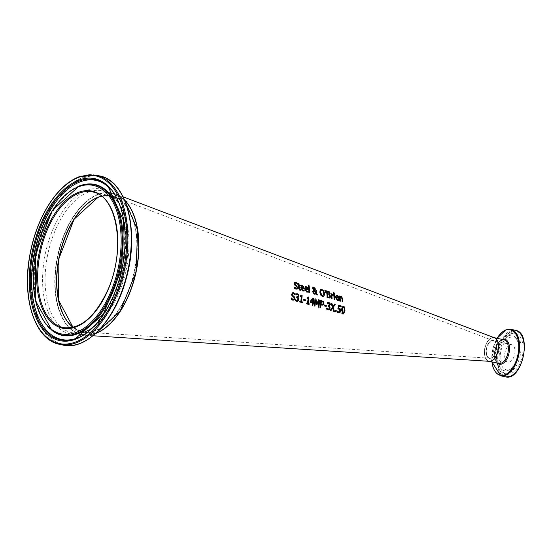 <?xml version="1.0" encoding="UTF-8"?>
<svg xmlns="http://www.w3.org/2000/svg" width="552" height="552" viewBox="0 0 552 552"><rect width="100%" height="100%" fill="white"/><g stroke="black" fill="none" stroke-linecap="round" stroke-linejoin="round"><path stroke-width="0.41" stroke-dasharray="2.76 2.07" d="M340.977 306.76A38.261 21.086 102.2 0 1 340.97 306.857L338.707 306.229M338.576 312.052L339.418 311.825L339.68 309.582L337.755 308.885A38.764 21.355 -77.8 0 0 338.065 305.208L338.203 305.249M339.859 312.549L338.424 312.908L337.086 312.101A38.799 21.376 -77.8 0 0 337.244 311.059L337.817 311.625M294.244 288.137L294.106 288.185A46.168 25.44 -77.8 0 0 294.078 287.047L294.223 287.192M297.28 288.972L295.879 289.207L294.106 288.185M296.617 288.392L296.983 287.592L296.272 286.371L294.361 284.949L293.919 283.638L294.685 282.203M297.383 284.094L295.106 282.983M304.062 291.001A44.498 24.516 102.2 0 1 304.069 291.021L302.689 291.077L300.578 287.861L301.502 285.66M304.069 290.062L304.042 290.076A44.498 24.516 102.2 0 1 304.042 290.083L303.496 290.317M304.069 288.786A44.484 24.509 102.2 0 1 304.069 288.882L301.275 288.109M303.372 288.047L303.076 286.964L302.282 286.364L301.502 286.543M300.571 290.242L299.674 290.228L298.459 288.227A45.43 25.033 -77.8 0 0 298.308 285.412L297.845 285.287A45.512 25.075 -77.8 0 0 297.79 284.59L297.942 284.632M298.246 284.715A45.43 25.033 -77.8 0 0 298.108 283.279L298.259 283.321M300.385 285.895L298.984 285.605M308.106 292.036L307.968 292.091A43.836 24.157 102.2 0 1 307.968 292.091L306.595 292.146L304.476 288.938L305.401 286.736M307.975 291.139L307.947 291.145A43.836 24.157 102.2 0 1 307.947 291.152L307.395 291.387M307.968 289.862A43.829 24.15 102.2 0 1 307.968 289.959L305.173 289.186M307.271 289.117L306.967 288.04L306.174 287.44L305.401 287.613M317.407 294.913L316.558 294.768L315.799 293.581M315.102 294.223L314.178 294.257L312.446 291.773L313.329 290.076L312.473 288.385L313.15 287.192M315.723 292.36L315.668 290.428M315.123 289.841L314.357 290.366L315.123 289.841M312.874 287.371L313.729 287.24M315.613 293.036L313.695 290.49M314.364 293.56L315.468 293.091M314.626 289.503L313.529 287.771M313.991 289.952L314.488 289.558M309.43 292.719A43.594 24.019 102.2 0 1 309.43 292.808L308.747 292.622A43.705 24.081 -77.8 0 0 308.271 285.584L308.43 285.625M330.006 297.914L326.915 297.618A40.655 22.397 -77.8 0 0 326.432 290.89L326.591 290.932M329.406 295.134L327.495 294.526M329.551 297.19L329.261 295.189M329.068 292.408L327.246 291.835M329.026 294.03L328.923 292.463M323.368 296.424L322.182 296.458L320.429 295.051L319.663 292.256L320.07 289.862L320.691 289.414M322.948 295.637L323.679 293.367L323.058 291.221L321.795 290.207L320.677 290.566M334.602 299.639A39.358 21.687 102.2 0 1 334.602 299.729L333.919 299.543A39.475 21.749 -77.8 0 0 333.615 294.471L333.774 294.513M325.604 292.781L325.121 292.739L324.831 290.166M338.873 300.495L337.362 300.605L335.23 297.397L336.12 295.21M338.714 298.322A38.654 21.3 102.2 0 1 338.721 298.418L335.92 297.645M338.155 299.846L338.666 299.598M337.845 296.458L336.133 296.086M338.01 297.583L337.7 296.514M333.153 295.099A39.565 21.804 102.2 0 1 333.166 295.223L331.752 295.375M331.69 294.664L332.801 294.244M331.911 298.901A39.813 21.935 102.2 0 1 331.918 298.991L331.234 298.804A39.923 21.997 -77.8 0 0 330.938 293.733L331.09 293.774M342.675 301.854A37.998 20.941 102.2 0 1 342.675 301.951L341.998 301.765A38.116 21.004 -77.8 0 0 341.874 298.853L340.984 297.142L339.991 297.459M339.928 296.748L341.081 296.396L339.928 296.748M339.646 301.019L339.501 301.075A38.536 21.231 -77.8 0 0 339.19 296.01M340.322 301.213L339.501 301.075M334.243 293.747A39.351 21.68 102.2 0 1 334.25 293.843L333.484 293.63A39.482 21.756 -77.8 0 0 333.367 292.767L333.525 292.808M296.596 294.623L295.858 294.913A45.85 25.261 -77.8 0 0 295.92 293.912L295.92 293.912M297.652 296.776L298.121 295.913L297.887 295.065L296.044 294.871M298.121 297.252L297.735 297.342M297.956 301.012L296.534 301.316L295.134 300.46A45.871 25.275 -77.8 0 0 295.265 299.432L295.389 299.543M296.755 297.48L296.61 297.535A45.685 25.171 -77.8 0 0 296.686 296.741M297.625 300.226L297.707 298.101L296.61 297.535M296.61 300.46L297.48 300.281M294.14 299.943L292.65 300.219L290.959 299.163A46.582 25.668 -77.8 0 0 291.118 297.956L291.235 298.087M294.968 294.651A45.995 25.344 102.2 0 1 294.954 294.837L292.857 293.623M293.547 299.343L294.064 298.487L293.519 297.197L291.753 295.727L291.504 294.34L292.546 292.801M305.539 300.716A44.174 24.336 102.2 0 1 305.532 300.805L303.49 300.247A44.519 24.529 -77.8 0 0 303.586 299.37L303.717 299.412M302.227 302.641A44.671 24.612 102.2 0 1 302.213 302.731L299.591 302.006A45.112 24.861 -77.8 0 0 299.695 301.261L299.826 301.295M301.088 295.796L301.544 295.147M300.674 301.53A44.947 24.771 -77.8 0 0 301.178 296.707L300.198 296.438A45.112 24.861 -77.8 0 0 300.24 295.789L300.378 295.824M313.736 303.22A42.787 23.577 102.2 0 1 313.722 303.317L313.081 303.138M312.756 305.546A42.897 23.639 102.2 0 1 312.742 305.635L312.052 305.449A43.015 23.701 -77.8 0 0 312.384 302.945L310.01 302.289A43.415 23.922 -77.8 0 0 310.12 301.275L312.894 298.287M312.473 302.172A43.015 23.701 -77.8 0 0 312.715 299.377M308.947 304.497A43.539 23.991 102.2 0 1 308.934 304.587L306.312 303.862A43.981 24.233 -77.8 0 0 306.422 303.117L306.553 303.151M307.83 297.645L308.278 296.997M307.395 303.386A43.815 24.143 -77.8 0 0 307.906 298.556L306.933 298.287A43.981 24.233 -77.8 0 0 306.974 297.638L307.112 297.673M318.739 307.202A41.89 23.081 102.2 0 1 318.725 307.291L318.007 307.091A42.007 23.149 -77.8 0 0 318.697 300.881M316.855 303.434L318.476 299.826M316.924 304.614L316.448 304.573L315.461 299.991M314.26 305.96L314.116 306.015A42.663 23.508 -77.8 0 0 314.854 298.825M314.923 306.146L314.116 306.015M320.539 307.699A41.586 22.915 102.2 0 1 320.526 307.788L319.815 307.595A41.704 22.977 -77.8 0 0 320.567 300.398L320.698 300.433M323.196 304.939L320.898 305.077M322.478 304.414L323.072 303.296L322.768 302.11L321.236 301.406M327.957 303.248L327.212 303.538A40.572 22.356 -77.8 0 0 327.281 302.537L327.281 302.537M328.999 305.401L329.475 304.538L329.247 303.69L327.398 303.496M329.468 305.877L329.075 305.967M329.254 309.658L327.819 309.969L326.425 309.113A40.6 22.37 -77.8 0 0 326.577 308.071L326.701 308.182M328.095 306.112L327.95 306.167A40.413 22.266 -77.8 0 0 328.033 305.373M328.93 308.872L329.04 306.733L327.95 306.167M327.909 309.106L328.785 308.927M326.101 306.388A40.71 22.432 102.2 0 1 326.087 306.477L324.052 305.911A41.055 22.618 -77.8 0 0 324.148 305.035L324.279 305.077M335.913 311.956A38.992 21.487 102.2 0 1 335.899 312.046L335.036 311.804A39.137 21.562 -77.8 0 0 335.25 310.403L335.381 310.438M332.822 306.608L334.436 304.214M330.924 310.569L330.096 310.438L332.297 307.264L331.103 303.296M334.471 311.556L333.505 311.383L332.608 308.113M343.482 314.019L342.619 314.067C341.722 314.516 341.329 313.094 341.433 309.796L342.771 306.532M342.757 313.246L343.668 312.694L344.144 310.534L344.158 308.292L343.082 307.319M95.579 333.518A72.54 39.972 102.2 0 1 84.856 335.243A72.54 39.972 102.2 0 1 55 279.767A72.54 39.972 102.2 0 1 115.499 193.945A72.54 39.972 102.2 0 1 124.545 199.962M494.426 337.769A12.089 6.659 -77.8 0 0 484.346 352.072A12.089 6.659 -77.8 0 0 489.32 361.318M491.508 340.612A9.191 5.065 102.2 0 1 495.855 352.093A9.191 5.065 102.2 0 1 486.65 355.578A9.191 5.065 102.2 0 1 491.508 340.612M510 344.848A8.949 4.927 102.2 0 1 511.732 344.696A8.949 4.927 102.2 0 1 514.65 354.481A8.949 4.927 102.2 0 1 507.937 362.181A8.949 4.927 102.2 0 1 504.763 353.901A8.949 4.927 102.2 0 1 510 344.848M491.556 338.059A11.847 6.527 102.2 0 1 497.166 352.866A11.847 6.527 102.2 0 1 485.298 357.358A11.847 6.527 102.2 0 1 491.556 338.059M511.442 333.698A20.845 11.482 -77.8 0 0 499.243 354.784A20.845 11.482 -77.8 0 0 506.639 374.07A20.845 11.482 -77.8 0 0 522.282 356.137A20.845 11.482 -77.8 0 0 515.478 333.332A20.845 11.482 -77.8 0 0 511.442 333.698M510.145 337.375A16.732 9.218 102.2 0 1 517.148 339.839A16.732 9.218 102.2 0 1 518.846 355.391A16.732 9.218 102.2 0 1 510.855 368.839A16.732 9.218 102.2 0 1 500.16 358.193A16.732 9.218 102.2 0 1 510.145 337.375M61.072 309.534A69.635 38.371 -77.8 0 0 109.034 321.947A69.635 38.371 -77.8 0 0 136.875 237.684A69.635 38.371 -77.8 0 0 98.235 197.071A69.635 38.371 -77.8 0 0 83.2 207.49M134.129 216.308A72.298 39.834 -77.8 0 0 98.284 194.518A72.298 39.834 -77.8 0 0 55.628 292.408A72.298 39.834 -77.8 0 0 111.076 322.609M101.547 196.277A69.393 38.24 102.2 0 1 114.692 196.974A69.393 38.24 102.2 0 1 135.916 263.125A69.393 38.24 102.2 0 1 95.675 330.489A69.393 38.24 102.2 0 1 85.381 332.152A69.393 38.24 102.2 0 1 73.119 327.343M491.176 358.013A8.949 4.927 -77.8 0 0 496.51 347.47A8.949 4.927 -77.8 0 0 493.626 340.798A8.949 4.927 -77.8 0 0 486.519 348.381A8.949 4.927 -77.8 0 0 489.845 358.227A8.949 4.927 -77.8 0 0 491.176 358.013M491.701 340.881A8.949 4.927 102.2 0 1 493.433 340.722A8.949 4.927 102.2 0 1 496.351 350.513A8.949 4.927 102.2 0 1 489.638 358.213A8.949 4.927 102.2 0 1 486.464 349.933A8.949 4.927 102.2 0 1 491.701 340.881M491.756 337.865A12.089 6.659 -77.8 0 0 484.684 350.092A12.089 6.659 -77.8 0 0 488.975 361.284A12.089 6.659 -77.8 0 0 489.051 361.298L488.975 361.284C481.654 360.497 484.042 340.053 491.666 337.872L494.095 337.651A12.089 6.659 -77.8 0 0 491.756 337.865M501.616 340.004A12.089 6.659 102.2 0 1 503.955 339.79L501.975 339.984C494.509 341.757 492.329 363.43 498.829 363.423A12.089 6.659 102.2 0 1 494.537 352.231A12.089 6.659 102.2 0 1 501.616 340.004M511.483 331.566A23.067 12.71 -77.8 0 0 499.291 369.143A23.067 12.71 -77.8 0 0 522.399 360.401A23.067 12.71 -77.8 0 0 511.483 331.566M505.425 376.823A23.791 13.11 102.2 0 1 496.979 354.805A23.791 13.11 102.2 0 1 510.904 330.745A23.791 13.11 102.2 0 1 515.506 330.324M510.876 329.316A23.791 13.11 -77.8 0 0 506.274 329.737A23.791 13.11 -77.8 0 0 492.349 353.797A23.791 13.11 -77.8 0 0 500.788 375.822M491.977 361.933A23.315 12.848 102.2 0 1 497.104 338.307M502.555 339.487A12.724 7.01 -77.8 0 0 502.368 339.556A12.724 7.01 -77.8 0 0 495.247 350.437A12.724 7.01 -77.8 0 0 497.428 363.119M508.558 335.706A18.112 9.984 102.2 0 1 516.141 338.369A18.112 9.984 102.2 0 1 517.983 355.205A18.112 9.984 102.2 0 1 509.33 369.764A18.112 9.984 102.2 0 1 497.752 358.234A18.112 9.984 102.2 0 1 508.558 335.706M509.31 333.242A20.845 11.482 102.2 0 1 513.346 332.87A20.845 11.482 102.2 0 1 520.15 355.674A20.845 11.482 102.2 0 1 504.514 373.607A20.845 11.482 102.2 0 1 497.117 354.322A20.845 11.482 102.2 0 1 509.31 333.242M73.016 327.37A69.393 38.24 -77.8 0 0 82.048 331.669A69.393 38.24 -77.8 0 0 134.122 271.957A69.393 38.24 -77.8 0 0 111.463 196.036A69.393 38.24 -77.8 0 0 101.458 196.208M101.471 196.222L111.463 196.036L92.536 191.93A69.393 38.24 102.2 0 1 115.195 267.851A69.393 38.24 102.2 0 1 63.121 327.564L82.048 331.669L73.036 327.364M95.806 333.311A72.54 39.972 102.2 0 1 81.385 334.74A72.54 39.972 102.2 0 1 55.642 267.61A72.54 39.972 102.2 0 1 98.09 194.242A72.54 39.972 102.2 0 1 112.132 192.958A72.54 39.972 102.2 0 1 124.662 200.238M88.389 192.137A72.54 39.972 -77.8 0 0 45.94 265.505A72.54 39.972 -77.8 0 0 71.677 332.635A72.54 39.972 -77.8 0 0 126.111 270.218A72.54 39.972 -77.8 0 0 102.424 190.854A72.54 39.972 -77.8 0 0 88.389 192.137M96.165 175.177A86.54 47.686 -77.8 0 0 79.419 176.702A86.54 47.686 -77.8 0 0 28.78 264.229A86.54 47.686 -77.8 0 0 59.485 344.317M62.893 345.055A86.54 47.686 102.2 0 1 32.188 264.967A86.54 47.686 102.2 0 1 82.834 177.447A86.54 47.686 102.2 0 1 99.581 175.915M119.218 190.426A86.064 47.417 -77.8 0 0 83.38 178.02A86.064 47.417 -77.8 0 0 32.016 284.853A86.064 47.417 -77.8 0 0 86.781 339.991M86.747 190.405A73.968 40.758 102.2 0 1 121.75 282.859A73.968 40.758 102.2 0 1 47.651 310.893A73.968 40.758 102.2 0 1 86.747 190.405M79.171 185.969A76.866 42.352 -77.8 0 0 35.597 254.534A76.866 42.352 -77.8 0 0 51.991 330.489M79.923 185.817A77.197 42.538 -77.8 0 0 36.163 254.672A77.197 42.538 -77.8 0 0 52.626 330.958C47.865 328.916 36.397 312.956 34.783 290.911C33.037 271.681 35.666 252.243 42.69 232.592C52.336 207.78 64.819 192.165 80.13 185.755L84.394 184.492A77.197 42.538 -77.8 0 0 79.923 185.817M75.948 338.459A81.372 44.836 -77.8 0 0 76.459 338.279L93.688 327.067L111.166 302.613L122.613 270.39L125.345 226.996L119.777 204.116L108.344 186.955A81.972 45.167 102.2 0 1 121.82 269.286A81.972 45.167 102.2 0 1 75.445 338.638L76.459 338.279A81.372 44.836 -77.8 0 0 122.496 269.431A81.372 44.836 -77.8 0 0 109.117 187.701A81.372 44.836 -77.8 0 0 108.723 187.328M123.103 196.829L115.499 193.945M92.971 335.768L84.856 335.243M511.732 344.696L493.433 340.722C499.084 341.06 496.421 359.462 489.638 358.213L507.937 362.181M491.942 361.926L491.77 357.517L497.069 338.3M517.148 339.839L516.141 338.369C521.951 343.089 516.548 367.901 509.33 369.764L510.855 368.839M515.478 333.332L513.346 332.87L508.751 333.277L500.298 341.729L496.979 350.982L496.31 360.214L499.167 369.695L500.974 371.786L504.514 373.607L506.639 374.07M95.751 333.36L81.385 334.74L71.677 332.635C94.254 339.735 125.677 296.624 127.802 251.705C128.782 216.895 120.322 196.609 102.424 190.854L112.132 192.958L124.635 200.169M493.626 340.798L114.692 196.974M489.845 358.227L85.381 332.152"/><path stroke-width="0.83" d="M338.845 306.181A38.888 21.424 102.2 0 1 338.686 308.078L340.384 308.968L340.736 310.866L340.004 312.494L338.569 312.853L337.231 312.046A39.04 21.514 -77.8 0 0 337.389 311.004L338.721 312.004L339.563 311.77L340.004 310.659L339.825 309.527L337.893 308.83A39.006 21.493 -77.8 0 0 338.203 305.152L341.164 305.967A38.509 21.217 102.2 0 1 341.108 306.802L338.707 306.229A38.647 21.293 102.2 0 1 338.548 308.133L340.246 309.023L340.591 310.921L339.418 312.846M338.203 305.249L341.019 306.022A38.261 21.086 102.2 0 1 340.977 306.76M339.563 311.77L338.576 312.052L339.418 311.825L338.576 312.052L337.293 311.073M339.859 312.549L339.494 312.818M294.271 287.005L296.693 288.372L297.128 287.537L296.417 286.315L294.499 284.901L294.064 283.59L294.754 282.175L297.328 283.052A45.83 25.254 102.2 0 1 297.438 284.107L295.81 282.955L294.802 283.7L297.866 287.599L297.418 288.917L296.024 289.158L294.244 288.137A46.416 25.571 -77.8 0 0 294.216 286.992L294.216 287.026M294.126 287.061L295.817 288.406L296.617 288.392M294.685 282.203L297.183 283.107A45.588 25.123 102.2 0 1 297.273 283.963M295.672 283.01L294.658 283.756L297.728 287.654L296.948 289.193M295.106 282.983L295.81 282.955M304.042 290.083A44.498 24.516 102.2 0 1 304.062 291.001M303.496 290.317L302.668 290.317L301.275 288.109L302.813 290.262L303.496 290.317M301.502 285.66L303.476 286.564L304.048 288.413A44.484 24.509 102.2 0 1 304.069 288.786M302.42 286.309L301.502 286.543L302.282 286.364L301.502 286.543L301.24 287.461L303.517 287.992L302.42 286.309L301.647 286.488L301.378 287.406L303.517 287.992M304.186 290.021A44.74 24.654 102.2 0 1 304.207 290.966L302.834 291.021L300.723 287.806L301.578 285.632L302.399 285.625L303.476 286.564M303.621 286.509L304.186 288.365A44.726 24.647 102.2 0 1 304.214 288.827L301.413 288.061M298.39 284.659A45.678 25.171 -77.8 0 0 298.252 283.224L298.929 283.411A45.561 25.102 102.2 0 1 299.074 284.846L300.322 285.191A45.354 24.992 102.2 0 1 300.385 285.895L299.129 285.55A45.561 25.102 102.2 0 1 299.267 287.965L299.398 288.986L300.557 289.462A45.354 24.992 102.2 0 1 300.571 290.242L299.819 290.179L298.604 288.172A45.678 25.171 -77.8 0 0 298.446 285.363L297.99 285.232A45.754 25.213 -77.8 0 0 297.935 284.535L298.39 284.659L297.942 284.632M298.259 283.321L298.784 283.466A45.319 24.971 102.2 0 1 298.929 284.901L300.184 285.246A45.105 24.854 102.2 0 1 300.233 285.853M300.557 289.462L300.419 289.517A45.105 24.854 102.2 0 1 300.433 290.248M299.398 288.986L300.378 289.503M299.129 285.55L298.984 285.605A45.319 24.971 102.2 0 1 299.129 288.02L299.253 289.041M307.947 291.152A43.836 24.157 102.2 0 1 307.968 292.07M307.395 291.387L306.574 291.387L305.173 289.186L306.712 291.332L307.395 291.387M305.401 286.736L307.374 287.633L307.947 289.489A43.829 24.15 102.2 0 1 307.968 289.862M306.319 287.385L305.401 287.613L306.174 287.44L305.401 287.613L305.139 288.53L307.416 289.069L306.319 287.385L305.539 287.558L305.277 288.475L307.416 289.069M308.085 291.097A44.084 24.288 102.2 0 1 308.106 292.036L306.733 292.091L304.621 288.882L305.47 286.702L306.298 286.702L307.374 287.633M307.512 287.585L308.085 289.434A44.07 24.281 102.2 0 1 308.113 289.903L305.311 289.131M315.937 293.526L314.323 294.209L312.591 291.718L313.474 290.021L312.618 288.33L312.874 287.371L313.874 287.185L315.392 288.938L315.268 289.786L314.495 290.317L315.868 292.305L315.813 290.373L316.517 290.566A42.635 23.494 102.2 0 1 316.551 291.001L316.282 292.926L317.621 294.968L316.696 294.713L315.937 293.526L315.102 294.223M316.282 292.926L317.407 294.913M316.517 290.566L316.379 290.621A42.394 23.357 102.2 0 1 316.413 291.056L316.144 292.974M315.82 290.469L316.379 290.621M315.868 292.305L314.605 290.297M312.729 287.426L313.729 287.24L315.247 288.993L315.123 289.841L314.357 290.366M313.84 290.435L313.322 291.704L314.509 293.512L315.613 293.036L313.695 290.49L313.184 291.76L314.364 293.56L315.613 293.036M313.915 287.737L313.322 288.482L314.129 289.897L314.688 288.827L313.529 287.771M314.274 289.862L314.626 289.503M314.129 289.897L314.488 289.558L313.991 289.952L313.177 288.537L313.771 287.792M308.43 285.625L308.954 285.77A43.594 24.019 102.2 0 1 309.43 292.719M309.099 285.715A43.836 24.157 102.2 0 1 309.568 292.76L308.892 292.567A43.953 24.219 -77.8 0 0 308.416 285.529L308.954 285.77M329.827 298.032L327.06 297.562A40.896 22.535 -77.8 0 0 326.577 290.835L329.447 291.884L330.151 293.264L329.53 294.485A40.448 22.287 102.2 0 1 329.53 294.513L330.648 296.472L329.758 298.059M329.53 294.513L330.503 296.527L330.006 297.914M326.432 290.89L329.302 291.939L330.006 293.319L329.385 294.533A40.206 22.156 102.2 0 1 329.385 294.568M327.64 294.471A40.772 22.466 102.2 0 1 327.757 296.983L329.551 297.19L329.903 296.307L329.406 295.134L327.495 294.526A40.531 22.335 102.2 0 1 327.619 297.038L329.413 297.245M327.384 291.78A40.772 22.466 102.2 0 1 327.584 293.726L329.199 293.954L329.42 293.181L329.068 292.408L327.246 291.835A40.531 22.335 102.2 0 1 327.44 293.781L329.054 294.009M320.691 289.414L321.692 289.441L323.541 290.814L324.424 293.567L323.907 296.003L323.368 296.424M321.795 290.207L320.677 290.566L320.408 292.463L322.175 295.672L322.948 295.637M321.091 290.2L320.553 292.408L322.313 295.617L323.017 295.61L323.817 293.312L323.203 291.166L321.933 290.152L320.815 290.511L321.091 290.2M320.215 289.807L321.837 289.393L323.686 290.759L324.569 293.519L324.045 295.948L323.52 296.362L322.327 296.41L320.567 294.996L319.808 292.201L320.215 289.807L320.76 289.386M334.443 294.602A39.606 21.825 102.2 0 1 334.74 299.674L334.063 299.488A39.716 21.887 -77.8 0 0 333.76 294.416L334.298 294.658A39.358 21.687 102.2 0 1 334.602 299.639M333.774 294.513L334.298 294.658M324.831 290.166L325.473 290.338L325.604 292.781M325.618 290.283L325.749 292.822L325.259 292.684L324.817 290.062L325.473 290.338M338.238 296.051L338.831 297.901A38.895 21.431 102.2 0 1 338.859 298.363L336.065 297.597L337.479 299.791L338.845 299.557A38.909 21.438 102.2 0 1 338.873 300.495L337.5 300.55L335.368 297.342L336.189 295.175L337.01 295.175L338.238 296.051L338.686 297.956A38.654 21.3 102.2 0 1 338.714 298.322M336.12 295.21L338.093 296.107M336.065 297.597L337.334 299.846L338.804 299.543M338.845 299.557L338.735 299.598A38.661 21.307 102.2 0 1 338.728 300.529M337.845 296.458L337.044 295.858L336.272 296.031L335.878 296.997L338.01 297.583L337.845 296.458M337.044 295.858L336.272 296.031L335.878 296.997M336.899 295.913L336.133 296.086L336.899 295.913M336.023 296.942L338.155 297.535M332.332 294.25L333.084 294.347A39.565 21.804 102.2 0 1 333.153 295.099M331.09 293.774L331.614 293.919A39.813 21.935 102.2 0 1 331.69 294.664L333.084 294.347M333.222 294.292A39.806 21.935 102.2 0 1 333.304 295.168L331.752 295.375A39.813 21.935 102.2 0 1 331.911 298.901M332.904 295.023L331.89 295.32A40.054 22.073 102.2 0 1 332.056 298.936L331.373 298.749A40.172 22.135 -77.8 0 0 331.083 293.678L331.614 293.919M331.759 293.864A40.054 22.073 102.2 0 1 331.835 294.609M332.407 294.216L332.801 294.244M341.129 297.086L340.135 297.404A38.661 21.307 102.2 0 1 340.322 301.213L339.646 301.019A38.778 21.369 -77.8 0 0 339.335 295.955L340.018 296.141A38.661 21.307 102.2 0 1 340.073 296.7L341.226 296.341L342.668 298.591A38.247 21.073 102.2 0 1 342.82 301.896L342.137 301.709A38.357 21.135 -77.8 0 0 342.012 298.798L341.129 297.086L339.991 297.459A38.419 21.169 102.2 0 1 340.184 301.171M340.522 296.383L341.081 296.396L342.523 298.639A37.998 20.941 102.2 0 1 342.675 301.854M341.081 296.396L339.928 296.748A38.419 21.169 102.2 0 0 339.873 296.196L340.018 296.141M339.342 296.051L339.873 296.196M340.984 297.142L339.991 297.459L340.984 297.142M333.525 292.808L334.139 292.981A39.351 21.68 102.2 0 1 334.243 293.747M334.284 292.926A39.592 21.818 102.2 0 1 334.395 293.788L333.622 293.574A39.723 21.887 -77.8 0 0 333.512 292.712L334.139 292.981M296.058 293.857L297.487 293.816L298.604 294.526L298.998 295.962L297.873 297.286A45.754 25.206 102.2 0 1 297.866 297.355L298.549 298.018L298.784 299.453L298.101 300.957L296.679 301.268L295.272 300.412A46.12 25.413 -77.8 0 0 295.41 299.377L296.755 300.405L297.625 300.226L297.845 298.045L296.755 297.48A45.933 25.309 -77.8 0 0 296.831 296.686L298.259 295.858L298.032 295.01L297.383 294.616L295.996 294.865A46.092 25.399 -77.8 0 0 296.058 293.857L296.086 293.85M296.458 294.678L295.9 294.927L296.458 294.678M296.596 294.623L296.044 294.871M295.92 293.912L297.349 293.864L298.459 294.575L298.86 296.017L297.735 297.342A45.505 25.075 102.2 0 1 297.728 297.411L298.404 298.073L298.639 299.508L297.569 301.275M298.19 297.224L297.735 297.342M296.817 296.776L297.652 296.776M296.928 296.81L297.576 296.803M297.625 300.226L296.61 300.46L297.48 300.281L296.61 300.46L295.32 299.446M293.45 293.643L292.263 294.451L292.877 295.755L293.947 296.431L294.823 298.542L293.761 300.184M292.857 293.623L293.588 293.588L292.401 294.395L293.015 295.7L294.085 296.376L294.968 298.487L293.83 300.164M292.546 292.801L295.023 293.712A45.995 25.344 102.2 0 1 294.968 294.651M291.166 297.97L292.712 299.37L293.547 299.343M294.14 299.943L292.795 300.164L291.104 299.108A46.823 25.799 -77.8 0 0 291.256 297.901L292.857 299.315L293.616 299.322L294.202 298.432L293.664 297.148L291.891 295.672L291.649 294.292L292.615 292.774L293.588 292.76L295.023 293.712M295.161 293.664A46.244 25.482 102.2 0 1 295.092 294.782L293.588 293.588M305.767 299.881A44.415 24.474 102.2 0 1 305.67 300.757L303.635 300.191A44.76 24.661 -77.8 0 0 303.724 299.322L305.622 299.936A44.174 24.336 102.2 0 1 305.539 300.716M303.717 299.412L305.622 299.936M301.544 295.147L301.972 295.265A44.836 24.702 102.2 0 1 301.364 301.716L302.323 301.985A44.671 24.612 102.2 0 1 302.227 302.641M300.378 295.824L301.088 295.796M299.826 301.295L300.819 301.475A45.195 24.902 -77.8 0 0 301.316 296.652L300.336 296.383A45.361 24.992 -77.8 0 0 300.385 295.734L301.972 295.265M302.11 295.21A45.078 24.84 102.2 0 1 301.509 301.668L302.462 301.93A44.919 24.75 102.2 0 1 302.358 302.675L299.736 301.951A45.361 24.992 -77.8 0 0 299.839 301.206L300.819 301.475M313.225 303.082A43.139 23.77 102.2 0 1 312.887 305.587L312.197 305.394A43.256 23.833 -77.8 0 0 312.529 302.889L310.155 302.234A43.656 24.053 -77.8 0 0 310.265 301.219L312.956 298.218L313.619 298.397A43.139 23.77 102.2 0 1 313.308 302.303L313.95 302.482A43.035 23.708 102.2 0 1 313.867 303.262L313.081 303.138A42.897 23.639 102.2 0 1 312.756 305.546M313.95 302.482L313.812 302.537A42.787 23.577 102.2 0 1 313.736 303.22M313.308 302.303L313.812 302.537M313.619 298.397L313.481 298.453A42.897 23.639 102.2 0 1 313.17 302.358M312.894 298.287L313.481 298.453M312.86 299.322L310.666 301.668L312.618 302.116A43.256 23.833 -77.8 0 0 312.86 299.322L310.666 301.668M310.804 301.613L312.618 302.116M308.278 296.997L308.706 297.114A43.698 24.081 102.2 0 1 308.092 303.579L309.044 303.841A43.539 23.991 102.2 0 1 308.947 304.497M307.112 297.673L307.83 297.645M306.553 303.151L307.54 303.331A44.063 24.274 -77.8 0 0 308.05 298.508L307.071 298.239A44.222 24.371 -77.8 0 0 307.119 297.59L308.706 297.114M308.851 297.059A43.946 24.212 102.2 0 1 308.23 303.524L309.189 303.786A43.78 24.122 102.2 0 1 309.079 304.531L306.457 303.807A44.222 24.371 -77.8 0 0 306.56 303.062L307.54 303.331M318.842 300.826L317.027 304.642L316.593 304.525L315.599 299.936A42.801 23.584 102.2 0 1 314.923 306.146L314.26 305.96A42.911 23.646 -77.8 0 0 314.992 298.777L315.972 299.046L316.993 303.379L318.621 299.77L319.615 300.046A42.131 23.218 102.2 0 1 318.87 307.236L318.152 307.036A42.256 23.281 -77.8 0 0 318.842 300.826L316.924 304.614M319.615 300.046L319.47 300.095A41.89 23.081 102.2 0 1 318.739 307.202M318.58 299.853L319.47 300.095M316.993 303.379L315.972 299.046M314.985 298.867L315.827 299.094M315.599 299.936L315.461 299.991A42.552 23.446 102.2 0 1 314.792 306.112M320.698 300.433L323.306 301.599L323.824 303.476L322.768 305.221M321.043 305.021A41.828 23.046 102.2 0 1 320.671 307.733L319.96 307.54A41.952 23.115 -77.8 0 0 320.705 300.343L323.444 301.544L323.962 303.421L323.341 304.883L320.898 305.077A41.586 22.915 102.2 0 1 320.539 307.699M321.374 301.357A41.828 23.046 102.2 0 1 321.133 304.2L322.81 304.221L323.217 303.241L322.913 302.054L321.236 301.406A41.586 22.915 102.2 0 1 320.988 304.255L322.672 304.276M323.196 304.939L322.837 305.194M327.419 302.482L328.854 302.434L329.965 303.145L330.358 304.587L329.22 305.911A40.475 22.301 102.2 0 1 329.213 305.987L329.889 306.65L330.103 308.092L329.399 309.603L327.964 309.913L326.57 309.058A40.841 22.501 -77.8 0 0 326.722 308.023L328.054 309.051L328.93 308.872L329.185 306.677L328.095 306.112A40.655 22.404 -77.8 0 0 328.171 305.318L329.613 304.483L329.385 303.635L328.75 303.234L327.357 303.49A40.813 22.487 -77.8 0 0 327.419 302.482L327.453 302.468M327.819 303.303L327.26 303.552L327.819 303.303M327.957 303.248L327.398 303.496M327.281 302.537L328.709 302.489L329.827 303.2L330.213 304.642L329.075 305.967A40.234 22.17 102.2 0 1 329.068 306.036L329.744 306.705L329.958 308.147L328.861 309.92M329.537 305.856L329.075 305.967M328.164 305.408L328.999 305.401M328.274 305.435L328.923 305.428M328.93 308.872L327.909 309.106L328.785 308.927L327.909 309.106L326.632 308.085M324.279 305.077L326.191 305.601A40.71 22.432 102.2 0 1 326.101 306.388M326.329 305.546A40.951 22.563 102.2 0 1 326.232 306.422L324.197 305.863A41.296 22.756 -77.8 0 0 324.293 304.98L326.191 305.601M336.258 310.59A39.233 21.618 102.2 0 1 336.044 311.99L335.181 311.749A39.378 21.7 -77.8 0 0 335.395 310.348L336.12 310.638A38.992 21.487 102.2 0 1 335.913 311.956M335.381 310.438L336.12 310.638M334.436 304.214L335.112 304.4L333.139 307.45L334.284 311.466M331.103 303.296L331.745 303.469L332.822 306.608L334.484 304.131L335.112 304.4M335.257 304.345L333.284 307.395L334.471 311.556L333.649 311.328L332.752 308.057L330.924 310.569M332.752 308.057L331.014 310.597L330.241 310.383L332.442 307.209L331.069 303.193L331.745 303.469M331.89 303.421L332.959 306.56M342.771 306.532L343.468 306.546C344.427 306.298 344.897 307.699 344.876 310.735L343.482 314.019M345.021 310.679L343.551 313.998L342.764 314.012L341.578 309.741L342.047 307.45L342.84 306.505L343.613 306.498L344.876 310.735M343.565 307.285L342.564 307.864L343.42 307.333L342.564 307.864L342.067 312.239L342.757 313.246L343.813 312.639L344.303 308.237L343.565 307.285L342.709 307.809L342.212 312.184L343.316 313.191L342.757 313.246L343.668 312.694M124.545 199.962A72.54 39.972 102.2 0 1 136.02 272.336A72.54 39.972 102.2 0 1 95.62 333.505A72.54 39.972 102.2 0 1 95.579 333.518M92.971 335.768L489.32 361.318A12.089 6.659 -77.8 0 0 497.849 350.837A12.089 6.659 -77.8 0 0 494.426 337.769L123.103 196.829M83.2 207.49A69.635 38.371 -77.8 0 0 61.072 309.534M111.076 322.609A72.298 39.834 -77.8 0 0 134.129 216.308M73.119 327.343A69.393 38.24 102.2 0 1 59.588 255.79A69.393 38.24 102.2 0 1 101.547 196.277M494.171 337.665L503.955 339.79A12.089 6.659 102.2 0 1 507.902 353.018A12.089 6.659 102.2 0 1 498.829 363.423L489.044 361.298A12.089 6.659 -77.8 0 0 498.049 350.879A12.089 6.659 -77.8 0 0 494.178 337.672M505.425 376.823C522.178 381.701 532.783 332.822 515.506 330.324A23.791 13.11 102.2 0 1 523.275 356.351A23.791 13.11 102.2 0 1 505.425 376.823L500.788 375.822A23.791 13.11 -77.8 0 0 518.645 355.35A23.791 13.11 -77.8 0 0 510.876 329.316L505.998 329.758L497.069 338.3M497.104 338.307A23.315 12.848 102.2 0 1 505.708 330.075A23.315 12.848 102.2 0 1 518.763 345.856A23.315 12.848 102.2 0 1 506.66 373.932A23.315 12.848 102.2 0 1 491.977 361.933M497.428 363.119A12.724 7.01 -77.8 0 0 508.985 353.252A12.724 7.01 -77.8 0 0 502.555 339.487M101.458 196.208A69.393 38.24 -77.8 0 0 98.035 197.257A69.393 38.24 -77.8 0 0 58.795 258.653A69.393 38.24 -77.8 0 0 73.016 327.37M79.102 193.152A69.393 38.24 102.2 0 1 92.536 191.93C117.148 195.235 126.187 249.704 107.93 289.724C95.144 317.096 80.206 329.71 63.121 327.564A69.393 38.24 102.2 0 1 38.495 263.338A69.393 38.24 102.2 0 1 79.102 193.152M124.662 200.238A72.54 39.972 102.2 0 1 135.82 272.322A72.54 39.972 102.2 0 1 95.806 333.311M78.529 192.331A70.118 38.633 -77.8 0 0 41.462 306.546A70.118 38.633 -77.8 0 0 111.711 279.974A70.118 38.633 -77.8 0 0 78.529 192.331M78.632 186.735A75.955 41.848 102.2 0 1 114.581 281.665A75.955 41.848 102.2 0 1 38.488 310.452A75.955 41.848 102.2 0 1 78.632 186.735M78.812 177.275A85.815 47.286 102.2 0 1 119.425 284.528A85.815 47.286 102.2 0 1 33.458 317.055A85.815 47.286 102.2 0 1 78.812 177.275M59.485 344.317A86.54 47.686 -77.8 0 0 124.428 269.852A86.54 47.686 -77.8 0 0 96.165 175.177L79.15 176.723C67.13 181.484 56.373 191.82 46.872 207.738C38.04 222.953 32.126 240.106 29.139 259.185C22.28 301.082 35.901 340.053 59.485 344.317L62.893 345.055A86.54 47.686 102.2 0 0 127.836 270.59A86.54 47.686 102.2 0 0 99.581 175.915C126.898 180.476 139.822 231.757 126.173 278.76C115.306 320.374 86.409 351.044 62.893 345.055M78.763 180.124A82.841 45.644 -77.8 0 0 34.976 315.068A82.841 45.644 -77.8 0 0 117.969 283.666A82.841 45.644 -77.8 0 0 78.763 180.124M86.781 339.991A86.064 47.417 -77.8 0 0 128.133 270.659A86.064 47.417 -77.8 0 0 119.218 190.426M51.991 330.489L52.626 330.958A77.197 42.538 -77.8 0 0 120.067 268.907A77.197 42.538 -77.8 0 0 84.394 184.492L79.081 185.996L52.157 210.636L35.411 254.493L35.287 300.412L51.991 330.489A76.866 42.352 -77.8 0 0 119.142 268.707A76.866 42.352 -77.8 0 0 83.621 184.658A76.866 42.352 -77.8 0 0 79.171 185.969M79.184 181.049A81.972 45.167 102.2 0 1 108.344 186.955L123.565 220.71L121.688 269.259L103.286 314.219L75.445 338.638A81.972 45.167 102.2 0 1 30.277 277.049A81.972 45.167 102.2 0 1 79.184 181.049M108.723 187.328A81.372 44.836 -77.8 0 0 80.178 181.843A81.372 44.836 -77.8 0 0 31.636 276.718A81.372 44.836 -77.8 0 0 75.948 338.459M515.506 330.324L510.876 329.316M500.788 375.822L491.942 361.926M101.471 196.222L98.125 197.257L74.106 219.22L58.905 258.633L58.519 300.088L73.036 327.364M124.635 200.169L137.669 230.177L135.923 272.343L120.046 311.445L95.751 333.36M96.165 175.177L99.581 175.915"/></g></svg>

